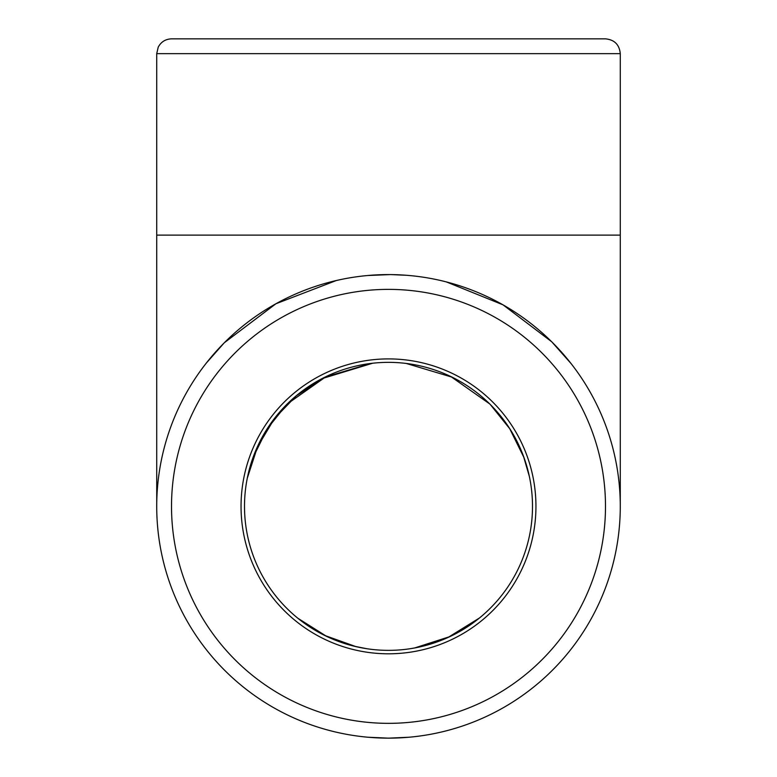 <?xml version="1.0" encoding="UTF-8"?>
<svg xmlns="http://www.w3.org/2000/svg" width="777" height="777" viewBox="0 0 777 777"><rect width="100%" height="100%" fill="white"/><g stroke="black" fill="none" stroke-linecap="round" stroke-linejoin="round"><path stroke-width="1.17" d="M620.269 504.341L620.279 506.361A231.779 231.779 0 0 0 272.61 305.633A231.779 231.779 0 0 0 272.61 707.089A231.779 231.779 0 0 0 620.279 506.361L620.279 235.12L156.721 235.12L156.731 504.39M241.045 506.361A147.455 147.455 0 0 1 462.228 378.661A147.455 147.455 0 0 1 462.228 634.051A147.455 147.455 0 0 1 241.045 506.361M620.279 53.642C619.405 44.658 614.471 39.724 605.487 38.85L171.513 38.85C165.511 39.083 161.082 41.851 158.226 47.135L156.721 53.642L620.279 53.642L620.279 235.12M535.955 38.85L605.487 38.85M388.5 362.354A143.998 143.998 0 0 0 244.502 506.361A143.998 143.998 0 0 0 388.5 650.359A143.998 143.998 0 0 0 532.498 506.361A143.998 143.998 0 0 0 388.5 362.354M605.487 506.361A216.987 216.987 0 0 1 280.011 694.279A216.987 216.987 0 0 1 280.011 318.444A216.987 216.987 0 0 1 605.487 506.361M156.721 53.642L156.721 235.12M406.274 363.461L451.447 376.981L489.986 404.127L509.761 428.758L523.727 457.09L529.36 476.466M370.726 363.461L325.553 376.981L287.014 404.127L267.239 428.758L253.273 457.09L247.64 476.466M247.271 478.263L257.517 446.814L274.563 418.395L296.464 395.697L322.921 378.36L372.649 363.228M297.863 618.259L325.728 635.809L355.526 646.474L366.695 648.698M410.305 648.698L414.753 647.921L448.941 636.907L479.477 617.977M369.687 737.373L388.5 738.15L368.065 737.237M407.313 737.373L388.5 738.15L408.935 737.237M206.284 363.112L224.281 342.774L275.932 303.749L336.344 280.516M367.725 275.514L390.666 274.572L406.963 275.311M446.396 281.925L503.059 304.856L551.757 341.812L571.085 363.578"/></g></svg>
